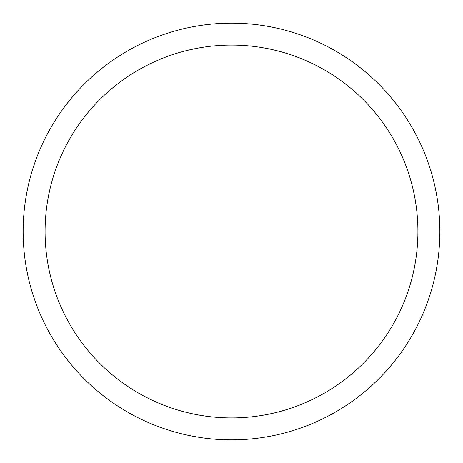 <?xml version="1.0" encoding="UTF-8"?>
<svg xmlns="http://www.w3.org/2000/svg" width="463" height="463" viewBox="0 0 463 463"><rect width="100%" height="100%" fill="white"/><g stroke="black" fill="none" stroke-linecap="round" stroke-linejoin="round"><path stroke-width="0.69" d="M439.85 231.5A208.35 208.35 0 0 1 127.325 411.937A208.35 208.35 0 0 1 127.325 51.063A208.35 208.35 0 0 1 439.85 231.5M45.079 231.5A186.421 186.421 0 0 1 324.708 70.058A186.421 186.421 0 0 1 324.708 392.942A186.421 186.421 0 0 1 45.079 231.5"/></g></svg>
